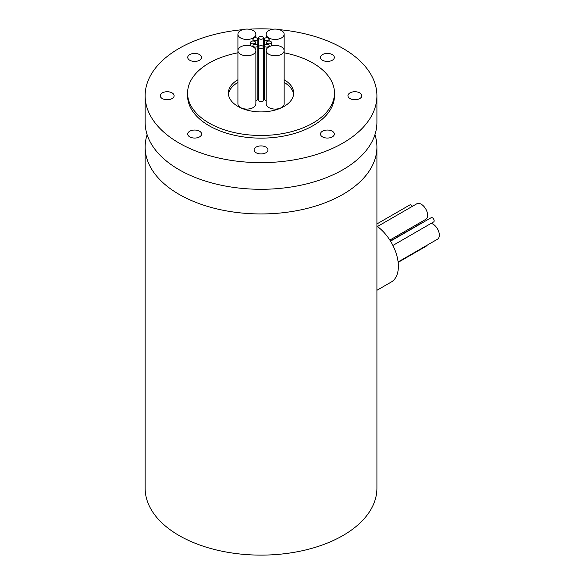 <?xml version="1.0" encoding="UTF-8"?>
<svg xmlns="http://www.w3.org/2000/svg" width="584" height="584" viewBox="0 0 584 584"><rect width="100%" height="100%" fill="white"/><g stroke="black" fill="none" stroke-linecap="round" stroke-linejoin="round"><path stroke-width="0.88" d="M267.275 43.428A2.446 1.416 0 0 0 269.947 43.734A2.446 1.416 0 0 0 271.458 42.428A2.446 1.416 0 0 0 270.735 41.428A2.446 1.416 0 0 0 268.071 41.121A2.446 1.416 0 0 0 266.559 42.428A2.446 1.416 0 0 0 267.275 43.428M264.939 40.165A2.446 1.416 0 0 0 267.603 40.471A2.446 1.416 0 0 0 269.122 39.164A2.446 1.416 0 0 0 268.399 38.172A2.446 1.416 0 0 0 265.735 37.865A2.446 1.416 0 0 0 264.224 39.164A2.446 1.416 0 0 0 264.939 40.165M264.866 38.208A6.935 4.008 0 0 0 263.479 37.799L263.479 100.338A2.446 1.416 0 0 1 261.968 101.645A2.446 1.416 0 0 1 259.296 101.339A2.446 1.416 0 0 1 258.581 100.338L258.581 47.034A2.446 1.416 0 0 0 259.296 48.027A2.446 1.416 0 0 0 261.968 48.333A2.446 1.416 0 0 0 263.479 47.034A2.446 1.416 0 0 0 262.763 46.034A2.446 1.416 0 0 0 260.092 45.727A2.446 1.416 0 0 0 258.581 47.034L258.581 37.821A2.446 1.416 0 0 0 259.296 38.821A2.446 1.416 0 0 0 261.968 39.128A2.446 1.416 0 0 0 263.479 37.821A2.446 1.416 0 0 0 262.763 36.821A2.446 1.416 0 0 0 260.092 36.515A2.446 1.416 0 0 0 258.581 37.821A6.935 4.008 0 0 0 257.194 38.208M253.653 40.165A2.446 1.416 0 0 0 256.325 40.471A2.446 1.416 0 0 0 257.836 39.164A2.446 1.416 0 0 0 257.121 38.172A2.446 1.416 0 0 0 254.449 37.865A2.446 1.416 0 0 0 252.938 39.164A2.446 1.416 0 0 0 253.653 40.165M251.317 43.428A2.446 1.416 0 0 0 253.989 43.734A2.446 1.416 0 0 0 255.5 42.428A2.446 1.416 0 0 0 254.785 41.428A2.446 1.416 0 0 0 252.113 41.121A2.446 1.416 0 0 0 250.602 42.428A2.446 1.416 0 0 0 251.317 43.428M253.653 46.684A2.446 1.416 0 0 0 256.325 46.99A2.446 1.416 0 0 0 257.836 45.683A2.446 1.416 0 0 0 257.121 44.683A2.446 1.416 0 0 0 254.449 44.377A2.446 1.416 0 0 0 252.938 45.683A2.446 1.416 0 0 0 253.653 46.684M255.872 100.375A2.446 1.416 0 0 0 257.836 98.988L257.836 39.164M268.815 37.931A8.979 5.183 0 0 0 278.597 39.055A8.979 5.183 0 0 0 284.138 34.266A8.979 5.183 0 0 0 281.51 30.602A8.979 5.183 0 0 0 271.728 29.477A8.979 5.183 0 0 0 266.18 34.266A8.979 5.183 0 0 0 268.815 37.931M240.55 37.931A8.979 5.183 0 0 0 250.332 39.055A8.979 5.183 0 0 0 255.872 34.266A8.979 5.183 0 0 0 253.244 30.602A8.979 5.183 0 0 0 243.462 29.477A8.979 5.183 0 0 0 237.922 34.266A8.979 5.183 0 0 0 240.55 37.931M240.55 54.246A8.979 5.183 0 0 0 250.332 55.37A8.979 5.183 0 0 0 255.872 50.582A8.979 5.183 0 0 0 253.244 46.917A8.979 5.183 0 0 0 243.462 45.793A8.979 5.183 0 0 0 237.922 50.582A8.979 5.183 0 0 0 240.55 54.246M237.922 34.266L237.922 103.894A8.979 5.183 0 0 0 240.55 107.558A8.979 5.183 0 0 0 250.332 108.682A8.979 5.183 0 0 0 255.872 103.894L255.872 50.582M264.939 46.684A2.446 1.416 0 0 0 267.603 46.99A2.446 1.416 0 0 0 269.122 45.683A2.446 1.416 0 0 0 268.399 44.683A2.446 1.416 0 0 0 265.735 44.377A2.446 1.416 0 0 0 264.224 45.683A2.446 1.416 0 0 0 264.939 46.684M264.224 39.164L264.224 98.988A2.446 1.416 0 0 0 264.939 99.988A2.446 1.416 0 0 0 266.18 100.375M268.815 54.246A8.979 5.183 0 0 0 278.597 55.37A8.979 5.183 0 0 0 284.138 50.582A8.979 5.183 0 0 0 281.51 46.917A8.979 5.183 0 0 0 271.728 45.793A8.979 5.183 0 0 0 266.18 50.582A8.979 5.183 0 0 0 268.815 54.246M266.18 50.582L266.18 103.894A8.979 5.183 0 0 0 268.815 107.558A8.979 5.183 0 0 0 278.597 108.682A8.979 5.183 0 0 0 284.138 103.894L284.138 34.266M264.224 74.314A32.646 18.849 0 0 0 263.479 74.27M258.581 74.27A32.646 18.849 0 0 0 257.836 74.314M237.922 79.752A32.646 18.849 0 0 0 228.388 93.068A32.646 18.849 0 0 0 237.943 106.397A32.646 18.849 0 0 0 273.524 110.478A32.646 18.849 0 0 0 293.672 93.068A32.646 18.849 0 0 0 284.138 79.752M264.224 76.978A32.646 18.849 0 0 0 263.479 76.942M258.581 76.942A32.646 18.849 0 0 0 257.836 76.978M237.922 82.424A32.646 18.849 0 0 0 228.468 94.404M376.914 223.949L409.924 204.889A2.446 1.416 60 0 1 411.151 205.013A2.446 1.416 60 0 1 412.392 206.334M422.181 221.409A2.446 1.416 60 0 1 421.75 222.913M427.247 245.134A8.979 5.183 60 0 1 426.137 246.214L398.149 262.377M377.439 226.512L416.779 203.801A8.979 5.183 60 0 1 421.261 204.247A8.979 5.183 60 0 1 427.13 212.153A8.979 5.183 60 0 1 425.751 219.35L389.842 240.082M390.521 241.163L431.204 217.679A2.446 1.416 60 0 1 432.423 217.796A2.446 1.416 60 0 1 434.021 219.956A2.446 1.416 60 0 1 433.649 221.92L392.901 245.448M431.138 223.365A8.979 5.183 60 0 1 432.992 224.117A8.979 5.183 60 0 1 438.861 232.031A8.979 5.183 60 0 1 437.482 239.221L398.098 261.961M376.914 226.132A34.273 19.79 60 0 1 397.025 256.332A34.273 19.79 60 0 1 391.273 282.014L376.914 290.299M332.296 131.218A6.935 4.008 0 0 0 324.74 130.349A6.935 4.008 0 0 0 320.455 134.05A6.935 4.008 0 0 0 322.485 136.882A6.935 4.008 0 0 0 330.048 137.751A6.935 4.008 0 0 0 334.333 134.05A6.935 4.008 0 0 0 332.296 131.218M359.788 92.9A6.935 4.008 0 0 0 352.225 92.031A6.935 4.008 0 0 0 347.947 95.732A6.935 4.008 0 0 0 349.977 98.565A6.935 4.008 0 0 0 357.539 99.433A6.935 4.008 0 0 0 361.817 95.732A6.935 4.008 0 0 0 359.788 92.9M332.296 54.589A6.935 4.008 0 0 0 324.74 53.721A6.935 4.008 0 0 0 320.455 57.422A6.935 4.008 0 0 0 322.485 60.247A6.935 4.008 0 0 0 330.048 61.116A6.935 4.008 0 0 0 334.333 57.422A6.935 4.008 0 0 0 332.296 54.589M265.932 147.088A6.935 4.008 0 0 0 258.376 146.219A6.935 4.008 0 0 0 254.091 149.92A6.935 4.008 0 0 0 256.12 152.752A6.935 4.008 0 0 0 263.683 153.621A6.935 4.008 0 0 0 267.968 149.92A6.935 4.008 0 0 0 265.932 147.088M199.567 131.218A6.935 4.008 0 0 0 192.012 130.349A6.935 4.008 0 0 0 187.727 134.05A6.935 4.008 0 0 0 189.763 136.882A6.935 4.008 0 0 0 197.319 137.751A6.935 4.008 0 0 0 201.604 134.05A6.935 4.008 0 0 0 199.567 131.218M172.083 92.9A6.935 4.008 0 0 0 164.52 92.031A6.935 4.008 0 0 0 160.242 95.732A6.935 4.008 0 0 0 162.272 98.565A6.935 4.008 0 0 0 169.834 99.433A6.935 4.008 0 0 0 174.112 95.732A6.935 4.008 0 0 0 172.083 92.9M199.567 54.589A6.935 4.008 0 0 0 192.012 53.721A6.935 4.008 0 0 0 187.727 57.422A6.935 4.008 0 0 0 189.763 60.247A6.935 4.008 0 0 0 197.319 61.116A6.935 4.008 0 0 0 201.604 57.422A6.935 4.008 0 0 0 199.567 54.589M237.922 52.815A73.453 42.406 0 0 0 187.581 93.068A73.453 42.406 0 0 0 209.094 123.056A73.453 42.406 0 0 0 289.138 132.247A73.453 42.406 0 0 0 334.479 93.068A73.453 42.406 0 0 0 312.966 63.079A73.453 42.406 0 0 0 284.138 52.815M187.581 93.068L187.581 95.732A73.453 42.406 0 0 0 209.094 125.721A73.453 42.406 0 0 0 289.138 134.911A73.453 42.406 0 0 0 334.479 95.732L334.479 93.068M242.776 29.66A115.888 66.904 0 0 0 145.139 95.732A115.888 66.904 0 0 0 179.084 143.043A115.888 66.904 0 0 0 305.374 157.549A115.888 66.904 0 0 0 376.914 95.732A115.888 66.904 0 0 0 342.976 48.421A115.888 66.904 0 0 0 279.283 29.66M145.139 95.732L145.139 122.385A115.888 66.904 0 0 0 179.084 169.696A115.888 66.904 0 0 0 305.374 184.201A115.888 66.904 0 0 0 376.914 122.385L376.914 95.732M147.124 134.714A115.888 66.904 0 0 0 145.139 147.044A115.888 66.904 0 0 0 179.084 194.355A115.888 66.904 0 0 0 305.374 208.853A115.888 66.904 0 0 0 376.914 147.044A115.888 66.904 0 0 0 374.935 134.714M145.139 147.044L145.139 488.217A115.888 66.904 0 0 0 179.084 535.528A115.888 66.904 0 0 0 305.374 550.026A115.888 66.904 0 0 0 376.914 488.217L376.914 147.044M293.591 94.404A32.646 18.849 0 0 0 284.138 82.424M257.836 45.107A6.935 4.008 0 0 0 258.581 45.296M263.479 45.296A6.935 4.008 0 0 0 264.224 45.107M273.261 29.2A115.888 66.904 0 0 0 248.791 29.2M264.224 50.699A73.453 42.406 0 0 0 263.479 50.684M258.581 50.684A73.453 42.406 0 0 0 257.836 50.699M390.419 241.002L422.911 222.241A2.446 1.416 60 0 1 423.48 222.139M271.458 42.428L271.458 45.866M269.122 39.164L269.122 41.011M255.5 42.428L255.5 44.267M255.872 34.266L255.872 37.785M269.122 45.683L269.122 46.749M266.18 34.266L266.18 37.785M252.938 45.683L252.938 46.749M250.602 42.428L250.602 45.866M252.938 39.164L252.938 41.011M266.559 42.428L266.559 44.267"/></g></svg>
